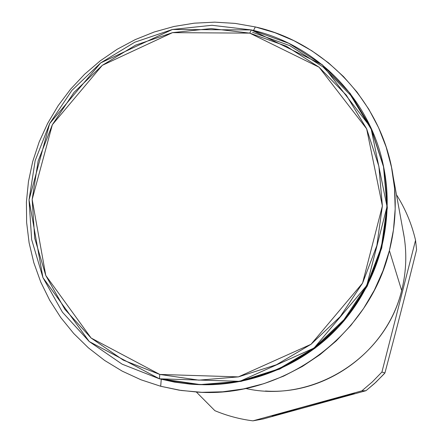 <?xml version="1.0" encoding="UTF-8"?>
<svg xmlns="http://www.w3.org/2000/svg" width="443" height="443" viewBox="0 0 443 443"><rect width="100%" height="100%" fill="white"/><g stroke="black" fill="none" stroke-linecap="round" stroke-linejoin="round"><path stroke-width="0.66" d="M381.932 372.026L372.325 381.91L361.848 390.859L252.925 420.85C239.757 419.167 227.076 415.778 214.883 410.683C227.076 415.778 239.757 419.167 252.925 420.85L263.114 418.995L365.973 390.704L375.852 382.287L384.912 372.995C396.108 330.921 406.663 289.827 416.586 249.725L415.551 240.267C411.735 223.97 405.378 208.791 396.468 194.737C405.378 208.791 411.735 223.97 415.551 240.267L416.586 249.725C406.663 289.827 396.108 330.921 384.912 372.995L381.932 372.026L415.551 240.267L381.932 372.026L384.912 372.995L383.671 374.374L374.49 383.544L365.973 390.704L361.848 390.859L372.325 381.91L381.932 372.026L372.325 381.91L361.848 390.859L365.973 390.704L263.114 418.995L252.925 420.85L263.114 418.995L365.973 390.704L375.852 382.287L384.912 372.995C396.108 330.921 406.663 289.827 416.586 249.725L415.551 240.267L381.932 372.026L384.912 372.995M272.655 415.977C276.57 415.462 358.387 392.941 354.223 393.522C353.675 393.085 264.338 417.677 272.655 415.977C276.415 415.49 356.1 393.578 354.278 393.528L354.223 393.522C354.018 393.019 269.632 416.204 272.417 415.994L272.633 415.888M252.925 420.85C239.757 419.167 227.076 415.778 214.883 410.683L196.393 392.061M393.168 176.602L404.304 237.769C406.934 255.467 406.054 273.038 401.657 290.492L389.397 250.6C395.593 226.057 396.85 201.393 393.168 176.602C382.774 103.651 325.467 42.567 255.334 26.934L235.167 23.401L214.733 22.15L194.278 23.18L174.049 26.469L154.297 31.968L135.253 39.604L117.151 49.278L100.196 60.874L84.596 74.247L70.537 89.231L58.177 105.656L47.678 123.315L39.156 142.004L32.721 161.501L28.457 181.569L26.414 201.969L26.63 222.458L29.105 242.786L33.818 262.71L40.723 281.975L49.749 300.348L60.791 317.592L73.726 333.496L88.401 347.844L104.642 360.452L122.251 371.156L141.012 379.801L160.693 386.263L179.138 390.167L197.943 392.149C283.67 398.168 369.102 335.406 389.397 250.6L401.657 290.492C387.26 350.778 326.707 395.261 265.423 391.025M401.657 290.492C385.903 357.905 312.321 403.794 245.671 388.467C312.321 403.794 385.903 357.905 401.657 290.492C406.707 270.346 407.117 250.184 402.892 230C407.117 250.184 406.707 270.346 401.657 290.492L389.397 250.6L382.996 270.784L374.357 290.159L363.587 308.466L350.828 325.455L336.248 340.911L320.04 354.621L302.425 366.416L283.625 376.14L263.906 383.666L243.517 388.904L222.729 391.8L201.814 392.315L181.049 390.46L160.693 386.263L141.012 379.801L122.251 371.156L104.642 360.452L88.401 347.844L73.726 333.496L60.791 317.592L49.749 300.348L40.723 281.975L33.818 262.71L29.105 242.786L26.63 222.458L26.414 201.969L28.457 181.569L32.721 161.501L39.156 142.004L47.678 123.315L58.177 105.656L70.537 89.231L84.596 74.247L100.196 60.874L117.151 49.278L135.253 39.604L154.297 31.968L174.049 26.469L194.278 23.18L214.733 22.15L235.167 23.401L255.334 26.934L253.534 30.462L255.334 26.934L274.981 32.71L293.864 40.667L311.739 50.723L328.385 62.762L343.574 76.645L357.119 92.205L368.825 109.255L378.543 127.578L386.13 146.954L391.479 167.133L394.519 187.86L395.189 208.863L393.473 229.867L389.397 250.6L382.996 270.784L374.357 290.159L363.587 308.466L350.828 325.455L336.248 340.911L320.04 354.621L302.425 366.416L283.625 376.14L263.906 383.666L243.517 388.904L222.729 391.8L201.814 392.315L181.049 390.46L160.693 386.263L161.252 379.28L160.693 386.263L141.012 379.801L122.251 371.156L104.642 360.452L88.401 347.844L73.726 333.496L60.791 317.592L49.749 300.348L40.723 281.975L33.818 262.71L29.105 242.786L26.63 222.458L26.414 201.969L28.457 181.569L32.721 161.501L39.156 142.004L47.678 123.315L58.177 105.656L70.537 89.231L84.596 74.247L100.196 60.874L117.151 49.278L135.253 39.604L154.297 31.968L174.049 26.469L194.278 23.18L214.733 22.15L235.167 23.401L255.334 26.934L274.981 32.71L293.864 40.667L311.739 50.723L328.385 62.762L343.574 76.645L357.119 92.205L368.825 109.255L378.543 127.578L386.13 146.954L391.479 167.133L394.519 187.86L395.189 208.863L393.473 229.867L389.397 250.6M384.098 169.414C372.02 101.082 317.498 44.765 251.364 29.941L288.764 43.287L322.266 64.75L350.136 93.34L370.913 127.684L383.45 166.081L387.027 206.576L381.39 247.078L366.782 285.469L343.945 319.724L314.07 348.032L278.741 368.919L239.818 381.329L199.35 384.657L159.436 378.809L174.431 382.104L189.693 384.087C244.746 388.727 301.65 366.372 339.571 324.73C377.298 282.911 394.065 223.953 384.098 169.414L383.167 164.741C396.385 224.595 376.395 290.78 331.569 334.066C286.615 377.226 220.099 394.442 161.285 378.87L200.928 384.679L241.125 381.373L279.788 369.052L314.879 348.309L344.549 320.189L367.23 286.172L381.733 248.047L387.332 207.817L383.776 167.592L371.323 129.456L350.69 95.339L323.002 66.932L289.728 45.607L252.571 32.339M384.419 170.904C393.146 226.34 379.717 276.266 344.133 320.682C309.142 361.704 256.032 385.659 203.038 384.734M159.785 374.44L238.4 376.882L311.019 344.3L362.573 283.11L382.381 205.956L366.643 128.791L319.082 67.209L249.73 33.131L172.493 32.649L102.283 65.343L52.357 124.704L32.156 199.477L45.784 275.491L91.114 338.026L159.785 374.44L198.824 380.149L238.4 376.882L276.465 364.739L311.019 344.3L340.235 316.612L362.573 283.11L376.86 245.566L382.381 205.956L378.892 166.346L366.643 128.791L346.337 95.19L319.082 67.209L286.316 46.199L249.73 33.131L251.364 29.941L249.73 33.131L286.316 46.199L319.082 67.209L346.337 95.19L366.643 128.791L378.892 166.346L382.381 205.956L376.86 245.566L362.573 283.11L340.235 316.612L311.019 344.3L276.465 364.739L238.4 376.882L198.824 380.149L159.785 374.44L123.27 360.126L91.114 338.026L64.872 309.314L45.784 275.491L34.726 238.268L32.156 199.477L38.142 161.008L52.357 124.704L74.086 92.305L102.283 65.343L135.619 45.125L172.493 32.649L211.156 28.562L249.73 33.131L211.156 28.562L172.493 32.649L135.619 45.125L102.283 65.343L74.086 92.305L52.357 124.704L38.142 161.008L32.156 199.477L34.726 238.268L45.784 275.491L64.872 309.314L91.114 338.026L123.27 360.126L159.785 374.44L159.436 378.809L159.785 374.44L159.436 378.809L122.118 364.163L89.253 341.559L62.441 312.204L42.943 277.628L31.647 239.58L29.033 199.943L35.158 160.632L49.677 123.542L71.882 90.433L100.694 62.884L134.75 42.223L172.432 29.471L211.942 25.284L251.364 29.941L211.942 25.284L172.432 29.471L134.75 42.223L100.694 62.884L71.882 90.433L49.677 123.542L35.158 160.632L29.033 199.943L31.647 239.58L42.943 277.628L62.441 312.204L89.253 341.559L122.118 364.163L159.436 378.809L239.818 381.329L314.07 348.032L366.782 285.469L387.027 206.576L370.913 127.684L322.266 64.75L251.364 29.941L172.432 29.471L100.694 62.884L49.677 123.542L29.033 199.943L42.943 277.628L89.253 341.559L159.436 378.809M361.848 390.859L365.973 390.704M354.223 393.522C356.875 393.345 277.982 415.063 272.655 415.977L300.725 407.804L354.223 393.522M253.534 30.462L255.334 26.934M161.252 379.28L160.693 386.263M249.73 33.131L251.364 29.941M396.468 194.737C405.378 208.791 411.735 223.97 415.551 240.267M189.693 384.087L191.337 384.114"/></g></svg>
